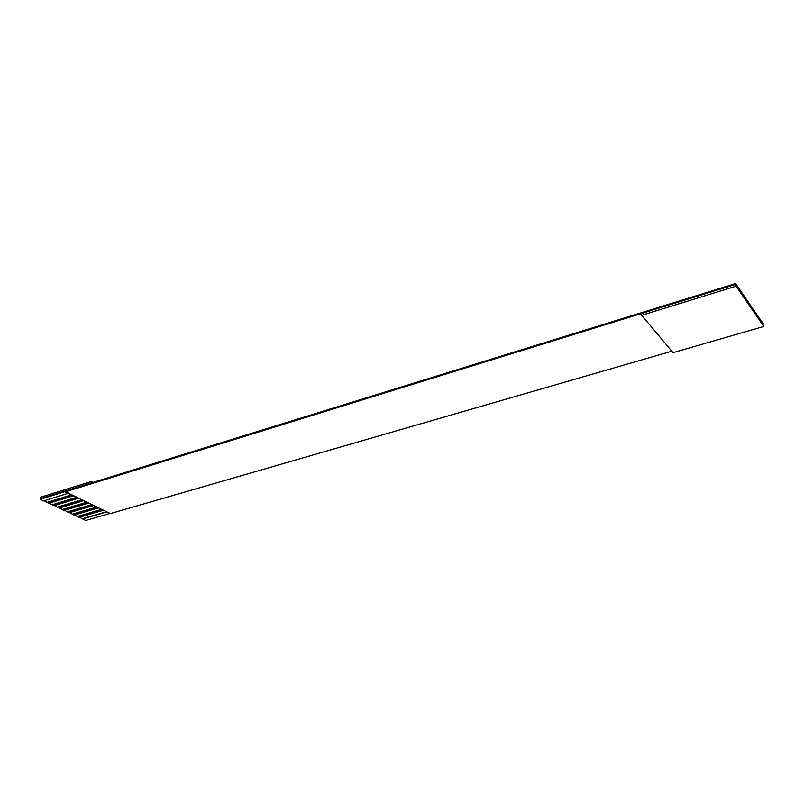 <?xml version="1.0" encoding="UTF-8"?>
<svg xmlns="http://www.w3.org/2000/svg" width="804" height="804" viewBox="0 0 804 804"><rect width="100%" height="100%" fill="white"/><g stroke="black" fill="none" stroke-linecap="round" stroke-linejoin="round"><path stroke-width="1.21" d="M736.052 286.184L735.76 284.325L641.502 313.5L641.703 315.309L736.052 286.184L763.8 326.474L763.498 324.675L735.76 284.325L736.052 286.184L641.703 315.309L641.502 313.5L735.76 284.325L735.64 283.541L40.29 498.721L40.2 499.324L40.501 497.274L40.29 498.721L735.64 283.541L763.498 324.675L763.8 326.474L673.048 352.654L641.703 315.309L673.048 352.654L763.8 326.474L736.052 286.184M85.696 520.459L79.526 517.263L85.696 520.459L110.037 513.414L85.696 520.459M79.083 517.394L74.581 514.962L79.083 517.394L103.475 510.259L79.083 517.394M74.149 515.093L69.596 512.65L74.149 515.093L98.56 507.907L74.149 515.093M69.154 512.781L64.571 510.309L69.154 512.781L93.606 505.525L69.154 512.781M64.129 510.439L59.506 507.957L64.129 510.439L88.611 503.123L64.129 510.439M59.064 508.088L54.391 505.575L59.064 508.088L83.576 500.711L59.064 508.088M53.948 505.716L49.245 503.183L53.948 505.716L78.49 498.269L53.948 505.716M48.803 503.314L44.049 500.771L48.803 503.314L73.365 495.807L48.803 503.314M43.607 500.902L40.2 499.324L641.502 313.5L65.174 491.867L110.399 513.585L671.822 351.197L110.399 513.585L65.214 491.576L40.2 499.324L43.607 500.902L68.199 493.324L43.607 500.902M763.368 323.922L761.458 321.148L763.368 323.922M71.827 495.063L47.245 502.6L71.827 495.063M739.811 289.922L735.64 283.541L739.811 289.922M76.963 497.535L52.411 504.992L76.963 497.535M742.986 294.545L740.946 291.269L742.986 294.545M82.058 499.977L57.536 507.374L82.058 499.977M746.122 299.118L744.112 295.872L746.122 299.118M87.103 502.399L62.611 509.736L87.103 502.399M749.227 303.641L747.238 300.425L749.227 303.641M92.108 504.811L67.657 512.078L92.108 504.811M752.293 308.103L750.323 304.927L752.293 308.103M97.073 507.193L72.651 514.399L97.073 507.193M755.328 312.515L753.388 309.379L755.328 312.515M101.997 509.555L77.606 516.701L101.997 509.555M758.323 316.876L756.403 313.781L758.323 316.876M106.882 511.907L82.521 518.982L106.882 511.907M761.287 321.198L759.388 318.133L761.287 321.198M91.053 482.983L91.244 481.506L40.501 497.274L91.244 481.506L91.053 482.983M93.003 482.38L91.244 481.506L93.003 482.38M106.49 511.716L82.561 518.67L106.49 511.716M101.605 509.364L77.646 516.389L101.605 509.364M96.681 507.002L72.692 514.088L96.681 507.002M91.716 504.621L67.697 511.766L91.716 504.621M86.711 502.209L62.662 509.424L86.711 502.209M81.656 499.786L57.576 507.063L81.656 499.786M76.561 497.344L52.461 504.681L76.561 497.344M71.425 494.872L47.295 502.279L71.425 494.872"/></g></svg>
